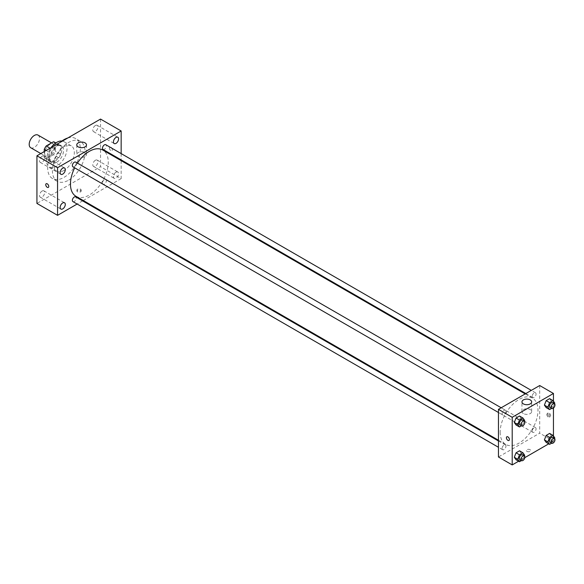 <?xml version="1.0" encoding="UTF-8"?>
<svg xmlns="http://www.w3.org/2000/svg" width="584" height="584" viewBox="0 0 584 584"><rect width="100%" height="100%" fill="white"/><g stroke="black" fill="none" stroke-linecap="round" stroke-linejoin="round"><path stroke-width="0.44" stroke-dasharray="2.92 2.19" d="M30.711 147.723A7.293 4.212 120 0 0 38.004 143.511A7.293 4.212 120 0 0 38.004 135.087M44.669 153.315A7.293 4.212 120 0 0 46.18 156.651A7.293 4.212 120 0 0 53.472 152.439A7.293 4.212 120 0 0 53.472 144.022A7.293 4.212 120 0 0 47.851 145.978A7.293 4.212 120 0 0 44.669 153.315M55.414 142.934L55.414 151.292A9.41 5.431 120 0 1 53.443 154.702L58.604 157.673A9.41 5.431 120 0 0 60.568 154.264L60.568 145.912L55.414 142.934A9.41 5.431 120 0 0 54.531 142.182M53.443 154.702L46.209 158.877A9.41 5.431 120 0 1 45.121 158.49A9.41 5.431 120 0 1 44.238 157.738L44.238 151.577M58.604 157.673L51.363 161.856L46.209 158.877M44.238 157.738L49.399 160.717L49.399 152.358L46.136 150.482M49.399 160.717A9.41 5.431 120 0 0 50.275 161.469A9.41 5.431 120 0 0 51.363 161.856M60.568 145.912A9.41 5.431 120 0 0 59.692 145.16A9.41 5.431 120 0 0 58.604 144.774L55.648 143.073M49.399 152.358A9.41 5.431 120 0 1 51.363 148.949L58.604 144.774M54.984 161.25A9.724 5.614 -60 0 1 50.122 161.732A9.724 5.614 -60 0 1 50.122 150.504A9.724 5.614 -60 0 1 59.845 144.89A9.724 5.614 -60 0 1 61.335 152.687A9.724 5.614 -60 0 1 54.984 161.25M56.699 162.243A9.724 5.614 120 0 0 63.057 153.68A9.724 5.614 120 0 0 61.561 145.883A9.724 5.614 120 0 0 54.071 148.489A9.724 5.614 120 0 0 49.83 158.279A9.724 5.614 120 0 0 51.837 162.724A9.724 5.614 120 0 0 56.699 162.243M51.363 148.949L50.078 148.205M60.568 154.264L55.414 151.292M61.926 141.021A14.585 8.424 -60 0 1 63.992 141.678A14.585 8.424 -60 0 1 66.233 153.366A14.585 8.424 -60 0 1 56.699 166.214A14.585 8.424 -60 0 1 49.406 166.936A14.585 8.424 -60 0 1 50.998 147.672M64.006 170.433A14.585 8.424 -60 0 1 56.714 171.156A14.585 8.424 -60 0 1 56.714 154.315A14.585 8.424 -60 0 1 71.299 145.891A14.585 8.424 -60 0 1 73.533 157.578A14.585 8.424 -60 0 1 64.006 170.433M67.729 138.014A23.09 13.33 -60 0 1 75.555 138.525A23.09 13.33 -60 0 1 79.095 157.03A23.09 13.33 -60 0 1 64.006 177.383A23.09 13.33 -60 0 1 52.458 178.522A23.09 13.33 -60 0 1 48.304 162.418A23.09 13.33 -60 0 1 60.283 142.313M68.737 180.106A23.09 13.33 120 0 0 83.819 159.76A23.09 13.33 120 0 0 80.278 141.255A23.09 13.33 120 0 0 62.488 147.438A23.09 13.33 120 0 0 52.407 170.681A23.09 13.33 120 0 0 57.188 181.252A23.09 13.33 120 0 0 68.737 180.106M95.374 125.509A3.643 2.102 120 0 0 92.995 128.721A3.643 2.102 120 0 0 93.557 131.641A3.643 2.102 120 0 0 97.2 129.538A3.643 2.102 120 0 0 97.2 125.326A3.643 2.102 120 0 0 95.374 125.509M42.092 156.271A3.643 2.102 120 0 0 39.712 159.483A3.643 2.102 120 0 0 40.267 162.403A3.643 2.102 120 0 0 43.917 160.301A3.643 2.102 120 0 0 43.917 156.089A3.643 2.102 120 0 0 42.092 156.271M42.092 191.048A3.643 2.102 120 0 0 39.712 194.26A3.643 2.102 120 0 0 40.267 197.18A3.643 2.102 120 0 0 43.917 195.078A3.643 2.102 120 0 0 43.917 190.866A3.643 2.102 120 0 0 42.092 191.048M95.374 160.279A3.643 2.102 120 0 0 92.995 163.491A3.643 2.102 120 0 0 93.557 166.418A3.643 2.102 120 0 0 97.2 164.308A3.643 2.102 120 0 0 97.2 160.104A3.643 2.102 120 0 0 95.374 160.279M100.536 119.078L100.536 166.71L36.938 203.429M116.004 172.192A3.643 2.102 120 0 0 113.624 175.404A3.643 2.102 120 0 0 114.179 178.324A3.643 2.102 120 0 0 117.829 176.222A3.643 2.102 120 0 0 117.829 172.01A3.643 2.102 120 0 0 116.004 172.192M85.067 156.534A4.862 2.81 180 0 1 79.767 157.14A4.862 2.81 180 0 1 76.767 154.548A4.862 2.81 180 0 1 81.629 151.745A4.862 2.81 180 0 1 86.49 154.548A4.862 2.81 180 0 1 85.067 156.534M121.158 160.644L121.158 178.624L100.536 166.71M121.158 178.624L83.249 200.509M82.607 200.881L77.139 204.035M80.548 190.158A2.124 1.226 180 0 1 81.176 191.026A2.124 1.226 180 0 1 79.044 192.253A2.124 1.226 180 0 1 76.92 191.026A2.124 1.226 180 0 1 78.234 189.888A2.124 1.226 180 0 1 80.548 190.158M80.548 189.158A2.124 1.226 180 0 1 81.176 190.026A2.124 1.226 180 0 1 79.044 191.253A2.124 1.226 180 0 1 76.92 190.026A2.124 1.226 180 0 1 78.234 188.887A2.124 1.226 180 0 1 80.548 189.158M46.187 183.726L46.187 183.726A2.124 1.226 60 0 1 47.822 184.296A2.124 1.226 60 0 1 48.757 186.435A2.124 1.226 60 0 1 48.311 187.406L48.311 187.406M121.158 153.592L121.158 159.899M109.339 147.978A2.124 1.226 -120 0 0 110.274 150.117A2.124 1.226 -120 0 0 111.909 150.694A2.124 1.226 -120 0 0 111.909 148.234A2.124 1.226 -120 0 0 109.785 147.007A2.124 1.226 -120 0 0 109.339 147.978A2.124 1.226 -120 0 0 110.267 150.125A2.124 1.226 -120 0 0 111.909 150.694A2.124 1.226 -120 0 0 111.909 148.234A2.124 1.226 -120 0 0 109.785 147.007A2.124 1.226 -120 0 0 109.339 147.978M103.054 149.446A2.73 1.577 120 0 0 105.784 147.869A2.73 1.577 120 0 0 105.784 144.715M72.934 201.611A2.73 1.577 120 0 0 75.672 200.027A2.73 1.577 120 0 0 75.672 196.874M102.485 182.967A2.73 1.577 120 0 0 103.054 184.223A2.73 1.577 120 0 0 105.784 182.646A2.73 1.577 120 0 0 105.784 179.492A2.73 1.577 120 0 0 103.682 180.222A2.73 1.577 120 0 0 102.485 182.967M72.934 166.834A2.73 1.577 120 0 0 75.044 166.104A2.73 1.577 120 0 0 76.234 163.352A2.73 1.577 120 0 0 75.672 162.104M75.993 196.319A26.74 15.439 120 0 0 102.733 180.879A26.74 15.439 120 0 0 102.733 150.008M77.424 163.118A26.74 15.439 120 0 0 74.694 167.849M500.174 432.175A26.74 15.439 120 0 0 505.707 444.417A26.74 15.439 120 0 0 532.447 428.977A26.74 15.439 120 0 0 532.447 398.098A26.74 15.439 120 0 0 511.847 405.267A26.74 15.439 120 0 0 500.174 432.175M505.956 411.45A2.73 1.577 -60 0 1 504.766 414.202A2.73 1.577 -60 0 1 502.656 414.932A2.73 1.577 -60 0 1 502.656 411.778A2.73 1.577 -60 0 1 505.386 410.202A2.73 1.577 -60 0 1 505.956 411.45M532.207 431.065A2.73 1.577 120 0 0 532.769 432.321A2.73 1.577 120 0 0 535.506 430.744A2.73 1.577 120 0 0 535.506 427.583A2.73 1.577 120 0 0 533.396 428.32A2.73 1.577 120 0 0 532.207 431.065M502.094 448.454A2.73 1.577 120 0 0 502.656 449.702A2.73 1.577 120 0 0 505.386 448.125A2.73 1.577 120 0 0 505.386 444.971A2.73 1.577 120 0 0 503.284 445.701A2.73 1.577 120 0 0 502.094 448.454M532.207 396.295A2.73 1.577 120 0 0 532.769 397.543A2.73 1.577 120 0 0 535.506 395.967A2.73 1.577 120 0 0 535.506 392.813A2.73 1.577 120 0 0 533.396 393.543A2.73 1.577 120 0 0 532.207 396.295M539.704 385.535L539.704 433.167L498.451 456.987M553.457 435.963L553.457 441.11L539.704 433.167M553.457 441.11L548.712 443.847M524.819 457.644L518.599 461.229M527.031 451.403A2.124 1.226 0 0 0 529.345 451.666A2.124 1.226 0 0 0 530.659 450.534A2.124 1.226 0 0 0 528.535 449.308A2.124 1.226 0 0 0 526.41 450.534A2.124 1.226 0 0 0 527.031 451.403A2.124 1.226 0 0 0 529.345 451.666A2.124 1.226 0 0 0 530.659 450.534A2.124 1.226 0 0 0 528.535 449.308A2.124 1.226 0 0 0 526.41 450.534A2.124 1.226 0 0 0 527.031 451.403M551.362 401.113L549.624 398.638L551.362 401.113L549.624 405.588L546.149 407.596L549.624 405.588L551.362 401.113L554.8 403.099M521.249 453.272L519.512 450.804L521.249 453.272L519.512 457.746L516.037 459.754L519.512 457.746L521.249 453.272L524.688 455.257M553.457 401.186L553.457 408.034M551.362 435.883L549.624 433.416L551.362 435.883L549.624 440.365L546.149 442.365L549.624 440.365L551.362 435.883L554.8 437.869M521.249 418.502L519.512 416.027L521.249 418.502L519.512 422.977L516.037 424.977L519.512 422.977L521.249 418.502L524.688 420.48M547.653 413.939A2.124 1.226 -120 0 0 548.588 416.078A2.124 1.226 -120 0 0 550.223 416.647A2.124 1.226 -120 0 0 550.223 414.195A2.124 1.226 -120 0 0 548.099 412.968A2.124 1.226 -120 0 0 547.653 413.939M506.846 436.781L506.846 436.781A2.124 1.226 60 0 1 508.481 437.35A2.124 1.226 60 0 1 509.416 439.489A2.124 1.226 60 0 1 508.971 440.467L508.971 440.467M546.792 414.443A2.124 1.226 -120 0 0 547.719 416.582A2.124 1.226 -120 0 0 549.361 417.151A2.124 1.226 -120 0 0 549.361 414.691A2.124 1.226 -120 0 0 547.23 413.465A2.124 1.226 -120 0 0 546.792 414.443M523.381 413.56A4.862 2.81 180 0 1 521.957 411.574A4.862 2.81 180 0 1 526.812 408.771A4.862 2.81 180 0 1 531.674 411.574A4.862 2.81 180 0 1 528.673 414.173A4.862 2.81 180 0 1 523.381 413.56M524.41 421.195L522.95 424.962L521.49 425.802M519.848 424.853A2.73 1.577 120 0 0 522.578 423.276A2.73 1.577 120 0 0 522.578 420.122M522.95 424.962L519.512 422.977M554.523 403.807L553.063 407.574L551.603 408.413M549.96 407.471A2.73 1.577 120 0 0 552.69 405.887A2.73 1.577 120 0 0 552.69 402.734M553.063 407.574L549.624 405.588M524.41 455.965L522.95 459.732L521.49 460.579M519.848 459.63A2.73 1.577 120 0 0 522.578 458.053A2.73 1.577 120 0 0 522.578 454.899M522.95 459.732L519.512 457.746M554.523 438.577L553.063 442.344L551.603 443.19M549.96 442.241A2.73 1.577 120 0 0 552.69 440.664A2.73 1.577 120 0 0 552.69 437.511M553.063 442.344L549.624 440.365M40.814 153.555L46.18 156.651M51.531 142.905L53.472 144.022M61.561 145.883L59.845 144.89M51.837 162.724L50.122 161.732M59.692 145.16L55.838 142.941M50.275 161.469L45.121 158.49M71.299 145.891L63.992 141.678M56.714 171.156L49.406 166.936M80.278 141.255L75.555 138.525M57.188 181.252L52.458 178.522M93.557 131.641L114.179 143.547M97.2 125.326L117.829 137.233M40.267 162.403L60.897 174.317M43.917 156.089L64.539 168.002M40.267 197.18L60.897 209.087M43.917 190.866L64.539 202.772M93.557 166.418L114.179 178.324M97.2 160.104L117.829 172.01M76.767 144.876L76.767 154.548M86.49 144.876L86.49 154.548M76.92 190.026L76.92 191.026M81.176 190.026L81.176 191.026M532.447 398.098L525.191 393.908M505.707 444.417L498.451 440.226M498.451 412.501L502.656 414.932M501.189 407.771L505.386 410.202M535.506 427.583L105.784 179.492M532.769 432.321L103.054 184.223M505.386 444.971L498.451 440.971M502.656 449.702L498.451 447.278M535.506 392.813L531.301 390.382M532.769 397.543L525.834 393.543M549.361 417.151L550.223 416.647M547.23 413.465L548.099 412.968M531.674 411.574L531.674 401.909M521.957 411.574L521.957 401.909"/><path stroke-width="0.88" d="M51.531 142.905L38.004 135.087A7.293 4.212 120 0 0 32.383 137.043A7.293 4.212 120 0 0 29.2 144.379A7.293 4.212 120 0 0 30.711 147.723L40.814 153.555M50.078 148.205L46.209 145.978L53.443 141.795A9.41 5.431 120 0 1 54.531 142.182L55.838 142.941M44.238 151.577L44.238 149.387A9.41 5.431 120 0 1 46.209 145.978M46.136 150.482L44.238 149.387M55.648 143.073L53.443 141.795M50.998 147.672A14.585 8.424 -60 0 1 61.926 141.021M60.283 142.313A23.09 13.33 -60 0 1 67.729 138.014M77.139 204.035L57.56 215.335L36.938 203.429L36.938 155.797L100.536 119.078L121.158 130.984L121.158 153.592M116.004 137.415A3.643 2.102 120 0 0 113.624 140.627A3.643 2.102 120 0 0 114.179 143.547A3.643 2.102 120 0 0 117.829 141.445A3.643 2.102 120 0 0 117.829 137.233A3.643 2.102 120 0 0 116.004 137.415M62.722 168.177A3.643 2.102 120 0 0 60.335 171.389A3.643 2.102 120 0 0 60.897 174.317A3.643 2.102 120 0 0 64.539 172.207A3.643 2.102 120 0 0 64.539 168.002A3.643 2.102 120 0 0 62.722 168.177M62.722 202.955A3.643 2.102 120 0 0 60.335 206.167A3.643 2.102 120 0 0 60.897 209.087A3.643 2.102 120 0 0 64.539 206.984A3.643 2.102 120 0 0 64.539 202.772A3.643 2.102 120 0 0 62.722 202.955M57.56 215.335L57.56 167.703L36.938 155.797M57.56 167.703L121.158 130.984M85.067 146.861A4.862 2.81 180 0 1 79.767 147.475A4.862 2.81 180 0 1 76.767 144.876A4.862 2.81 180 0 1 81.629 142.073A4.862 2.81 180 0 1 86.49 144.876A4.862 2.81 180 0 1 85.067 146.861M83.249 200.509L82.607 200.881M48.749 186.435A2.124 1.226 60 0 1 48.311 187.406A2.124 1.226 60 0 1 46.187 186.179A2.124 1.226 60 0 1 46.187 183.726A2.124 1.226 60 0 1 47.822 184.296A2.124 1.226 60 0 1 48.749 186.435M48.311 187.406A2.124 1.226 60 0 1 46.187 186.179A2.124 1.226 60 0 1 46.187 183.726M121.158 159.899L121.158 160.644M531.301 390.382L105.784 144.715A2.73 1.577 120 0 0 104.419 144.854A2.73 1.577 120 0 0 102.485 148.197A2.73 1.577 120 0 0 103.054 149.446L525.834 393.543M498.451 440.971L75.672 196.874A2.73 1.577 120 0 0 74.307 197.012A2.73 1.577 120 0 0 72.372 200.356A2.73 1.577 120 0 0 72.934 201.611L498.451 447.278M501.189 407.771L75.672 162.104A2.73 1.577 120 0 0 74.307 162.235A2.73 1.577 120 0 0 72.518 164.644A2.73 1.577 120 0 0 72.934 166.834L498.451 412.501M74.694 167.849A26.74 15.439 120 0 0 70.452 184.077A26.74 15.439 120 0 0 75.993 196.319L498.451 440.226M525.191 393.908L102.733 150.008A26.74 15.439 120 0 0 77.424 163.118M518.599 461.229L512.204 464.922L498.451 456.987L498.451 409.347L539.704 385.535L553.457 393.47L553.457 401.186M548.712 443.847L524.819 457.644M546.149 407.596L544.412 405.121L546.149 400.646L549.624 398.638L546.149 400.646L544.412 405.121L546.149 407.596L549.588 409.581L547.85 407.106L549.588 402.631L553.063 400.624L554.8 403.099L554.523 403.807M516.037 459.754L514.3 457.279L516.037 452.804L519.512 450.804L516.037 452.804L514.3 457.279L516.037 459.754L519.475 461.74L517.738 459.265L519.475 454.79L522.95 452.79L524.688 455.257L524.41 455.965M553.457 408.034L553.457 435.963M512.204 464.922L512.204 417.29L553.457 393.47M546.149 442.365L544.412 439.898L546.149 435.423L549.624 433.416L546.149 435.423L544.412 439.898L546.149 442.365L549.588 444.351L547.85 441.884L549.588 437.401L553.063 435.401L554.8 437.869L554.523 438.577M516.037 424.977L514.3 422.509L516.037 418.034L519.512 416.027L516.037 418.034L514.3 422.509L516.037 424.977L519.475 426.962L517.738 424.495L519.475 420.02L522.95 418.013L524.688 420.48L524.41 421.195M512.204 417.29L498.451 409.347M523.381 403.894A4.862 2.81 180 0 1 521.957 401.909A4.862 2.81 180 0 1 526.812 399.098A4.862 2.81 180 0 1 531.674 401.909A4.862 2.81 180 0 1 528.673 404.5A4.862 2.81 180 0 1 523.381 403.894M509.409 439.496A2.124 1.226 60 0 1 508.971 440.467A2.124 1.226 60 0 1 506.846 439.241A2.124 1.226 60 0 1 506.846 436.781A2.124 1.226 60 0 1 508.481 437.35A2.124 1.226 60 0 1 509.409 439.496M508.971 440.467A2.124 1.226 60 0 1 506.846 439.241A2.124 1.226 60 0 1 506.846 436.781M521.49 425.802L519.475 426.962M524.293 421.115L522.578 420.122A2.73 1.577 120 0 0 520.475 420.852A2.73 1.577 120 0 0 519.278 423.604A2.73 1.577 120 0 0 519.848 424.853L521.563 425.846A2.73 1.577 120 0 0 524.293 424.269A2.73 1.577 120 0 0 524.293 421.115A2.73 1.577 120 0 0 522.191 421.845A2.73 1.577 120 0 0 521.001 424.597A2.73 1.577 120 0 0 521.563 425.846M517.738 424.495L514.3 422.509M519.475 420.02L516.037 418.034M522.95 418.013L519.512 416.027M551.603 408.413L549.588 409.581M554.413 403.726L552.69 402.734A2.73 1.577 120 0 0 550.588 403.471A2.73 1.577 120 0 0 549.398 406.216A2.73 1.577 120 0 0 549.96 407.471L551.683 408.464A2.73 1.577 120 0 0 554.413 406.88A2.73 1.577 120 0 0 554.413 403.726A2.73 1.577 120 0 0 552.303 404.456A2.73 1.577 120 0 0 551.114 407.209A2.73 1.577 120 0 0 551.683 408.464M547.85 407.106L544.412 405.121M549.588 402.631L546.149 400.646M553.063 400.624L549.624 398.638M521.49 460.579L519.475 461.74M524.293 455.885L522.578 454.899A2.73 1.577 120 0 0 520.475 455.629A2.73 1.577 120 0 0 519.278 458.374A2.73 1.577 120 0 0 519.848 459.63L521.563 460.623A2.73 1.577 120 0 0 524.293 459.046A2.73 1.577 120 0 0 524.293 455.885A2.73 1.577 120 0 0 522.191 456.622A2.73 1.577 120 0 0 521.001 459.367A2.73 1.577 120 0 0 521.563 460.623M517.738 459.265L514.3 457.279M519.475 454.79L516.037 452.804M522.95 452.79L519.512 450.804M551.603 443.19L549.588 444.351M554.413 438.504L552.69 437.511A2.73 1.577 120 0 0 550.588 438.241A2.73 1.577 120 0 0 549.398 440.993A2.73 1.577 120 0 0 549.96 442.241L551.683 443.234A2.73 1.577 120 0 0 554.413 441.657A2.73 1.577 120 0 0 554.413 438.504A2.73 1.577 120 0 0 552.303 439.234A2.73 1.577 120 0 0 551.114 441.986A2.73 1.577 120 0 0 551.683 443.234M547.85 441.884L544.412 439.898M549.588 437.401L546.149 435.423M553.063 435.401L549.624 433.416"/></g></svg>

